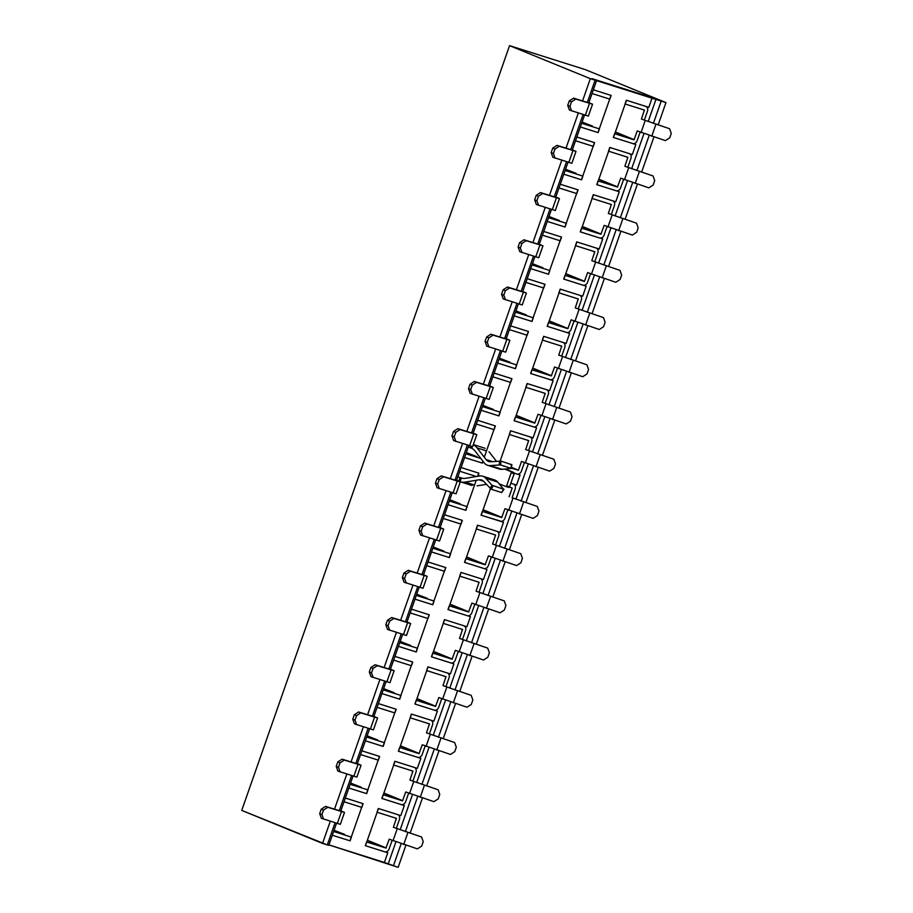 <?xml version="1.0" encoding="UTF-8"?>
<svg xmlns="http://www.w3.org/2000/svg" width="913" height="913" viewBox="0 0 913 913"><rect width="100%" height="100%" fill="white"/><g stroke="black" fill="none" stroke-linecap="round" stroke-linejoin="round"><path stroke-width="1.37" d="M571.618 110.952L569.952 106.296L567.715 105.383L569.392 110.039L588.371 116.088L592.537 104.196L588.885 102.576M569.952 106.296L571.504 101.834L575.783 99.061L592.537 104.196M571.504 101.834L569.278 100.921L573.558 98.148L575.783 99.061M567.715 105.383L569.278 100.921M588.782 102.849L573.558 98.148M581.638 123.266L599.43 128.893L598.129 132.613L580.337 126.975M592.058 93.514L609.85 99.152L611.151 95.431L593.359 89.805L611.002 95.386L597.981 132.568L611.002 95.386L593.359 89.805M592.537 126.074A25.861 1.016 -160.7 0 1 582.083 121.988M669.583 128.733L641.417 119.044L669.583 128.733L671.26 133.389L669.697 137.852L665.417 140.625L637.251 130.947L633.976 139.815L614.62 133.697L613.319 137.418L632.675 143.535A4.143 3.275 -67.8 0 0 637.171 140.625L640.139 132.123M641.417 119.044L644.395 110.085L625.04 103.956L626.341 100.236L645.696 106.365A4.143 3.275 -67.8 0 1 645.89 106.433A4.143 3.275 -67.8 0 1 647.454 111.249L644.395 119.991M555.093 158.166L553.415 153.51L551.178 152.597L552.856 157.253L571.835 163.301L576 151.41L572.348 149.8M553.415 153.51L554.978 149.047L559.258 146.274L576 151.41M554.978 149.047L552.742 148.134L557.021 145.361L559.258 146.274M551.178 152.597L552.742 148.134M572.257 150.074L557.021 145.361M565.101 170.48L582.893 176.106L581.592 179.827L563.8 174.2M575.521 140.739L593.313 146.365L594.614 142.645L576.822 137.018L594.466 142.599L581.444 179.781L594.466 142.599L576.822 137.018M576.012 173.287A25.861 1.016 -160.7 0 1 565.558 169.202M653.046 175.947L624.88 166.269L653.046 175.947L654.724 180.603L653.16 185.065L648.881 187.85L620.714 178.161L617.439 187.039L598.083 180.911L596.782 184.631L616.138 190.749A4.143 3.275 -67.8 0 0 620.635 187.838L623.602 179.347M624.88 166.269L627.87 157.298L608.503 151.17L609.804 147.45L629.16 153.578A4.143 3.275 -67.8 0 1 629.354 153.646A4.143 3.275 -67.8 0 1 630.917 158.474L627.859 167.205M538.556 205.391L536.878 200.723L534.641 199.81L536.319 204.478L555.298 210.526L559.464 198.623L555.812 197.014M536.878 200.723L538.442 196.261L542.721 193.488L559.464 198.623M538.442 196.261L536.205 195.348L540.485 192.575L542.721 193.488M534.641 199.81L536.205 195.348M555.72 197.288L540.485 192.575M548.565 217.693L566.368 223.32L565.067 227.04L547.264 221.414M558.984 187.952L576.776 193.579L578.077 189.87L560.285 184.232L577.929 189.813L564.919 226.995L577.929 189.813L560.285 184.232M559.475 220.512A25.861 1.016 -160.7 0 1 549.021 216.415M636.509 223.16L608.343 213.482L636.509 223.16L638.187 227.828L636.623 232.29L632.344 235.063L604.178 225.374L600.902 234.253L581.547 228.124L580.246 231.845L599.601 237.973A4.143 3.275 -67.8 0 0 604.098 235.052L607.077 226.561M608.343 213.482L611.333 204.512L591.966 198.383L593.267 194.663L612.623 200.792A4.143 3.275 -67.8 0 1 612.817 200.86A4.143 3.275 -67.8 0 1 614.381 205.687L611.322 214.418M522.019 252.604L520.342 247.948L518.116 247.035L519.782 251.691L538.773 257.74L542.938 245.837L539.275 244.228M520.342 247.948L521.905 243.486L526.185 240.701L542.938 245.837M521.905 243.486L519.668 242.573L523.948 239.788L526.185 240.701M518.116 247.035L519.668 242.573M539.184 244.501L523.948 239.788M532.039 264.907L549.831 270.545L548.53 274.254L530.738 268.627M542.448 235.166L560.24 240.804L561.552 237.083L543.749 231.446L561.392 237.038L548.382 274.208L561.392 237.038L543.749 231.446M542.938 267.726A25.861 1.016 -160.7 0 1 532.484 263.629M619.984 270.385L591.807 260.696L619.984 270.385L621.65 275.041L620.087 279.504L615.819 282.277L587.641 272.588L584.366 281.466L565.01 275.349L563.709 279.058L583.065 285.187A4.143 3.275 -67.8 0 0 587.561 282.277L590.54 273.774M591.807 260.696L594.797 251.726L575.43 245.608L576.731 241.888L596.086 248.005A4.143 3.275 -67.8 0 1 596.292 248.085A4.143 3.275 -67.8 0 1 597.844 252.901L594.785 261.643M505.482 299.818L503.805 295.161L501.579 294.248L503.246 298.905L522.236 304.953L526.402 293.062L522.738 291.441M503.805 295.161L505.368 290.699L509.648 287.926L526.402 293.062M505.368 290.699L503.143 289.786L507.423 287.013L509.648 287.926M501.579 294.248L503.143 289.786M522.647 291.715L507.423 287.013M515.503 312.132L533.295 317.758L531.994 321.479L514.202 315.841M525.911 282.379L543.714 288.017L545.015 284.297L527.223 278.67L544.867 284.251L531.845 321.433L544.867 284.251L527.223 278.67M526.402 314.939A25.861 1.016 -160.7 0 1 515.948 310.854M603.447 317.598L575.27 307.909L603.447 317.598L605.125 322.255L603.561 326.717L599.282 329.49L571.104 319.812L567.829 328.68L548.485 322.563L547.184 326.283L566.528 332.4A4.143 3.275 -67.8 0 0 571.024 329.49L574.003 320.988M575.27 307.909L578.26 298.95L558.893 292.822L560.194 289.101L579.55 295.23A4.143 3.275 -67.8 0 1 579.755 295.298A4.143 3.275 -67.8 0 1 581.307 300.115L578.249 308.856M488.946 347.031L487.268 342.375L485.043 341.462L486.72 346.118L505.699 352.167L509.865 340.275L506.213 338.666M487.268 342.375L488.832 337.913L493.111 335.139L509.865 340.275M488.832 337.913L486.606 337L490.886 334.226L493.111 335.139M485.043 341.462L486.606 337M506.099 338.974L518.379 303.903L506.144 338.974L490.886 334.226M498.966 359.345L516.758 364.972L515.457 368.692L497.665 363.066M509.386 329.604L527.178 335.231L528.479 331.51L510.687 325.884L528.33 331.465L515.309 368.647L528.33 331.465L510.687 325.884M509.865 362.153A25.861 1.016 -160.7 0 1 499.411 358.067M586.911 364.812L558.745 355.134L586.911 364.812L588.588 369.468L587.025 373.931L582.745 376.715L554.568 367.026L551.304 375.905L531.948 369.776L530.647 373.497L550.003 379.614A4.143 3.275 -67.8 0 0 554.488 376.704L557.466 368.213M558.745 355.134L561.723 346.164L542.356 340.035L543.657 336.315L563.013 342.443A4.143 3.275 -67.8 0 1 563.218 342.512A4.143 3.275 -67.8 0 1 564.782 347.339L561.712 356.07M472.409 394.256L470.743 389.589L468.506 388.676L470.184 393.343L489.163 399.392L493.328 387.489L489.676 385.879M470.743 389.589L472.295 385.126L476.575 382.353L493.328 387.489M472.295 385.126L470.069 384.213L474.349 381.44L476.575 382.353M468.506 388.676L470.069 384.213M489.573 386.153L474.349 381.44M482.429 406.559L500.221 412.185L498.92 415.906L481.128 410.279M492.849 376.818L510.641 382.444L511.942 378.724L494.15 373.097L511.794 378.678L498.772 415.86L511.794 378.678L494.15 373.097M493.328 409.378A25.861 1.016 -160.7 0 1 482.874 405.281M570.374 412.025L542.208 402.348L570.374 412.025L572.052 416.693L570.488 421.155L566.208 423.929L538.042 414.24L534.767 423.118L515.411 416.99L514.11 420.71L533.466 426.839A4.143 3.275 -67.8 0 0 537.951 423.917L540.93 415.426M542.208 402.348L545.187 393.377L525.831 387.249L527.132 383.528L546.488 389.657A4.143 3.275 -67.8 0 1 546.682 389.725A4.143 3.275 -67.8 0 1 548.245 394.553L545.187 403.284M455.884 441.47L454.206 436.813L451.969 435.9L453.647 440.557L472.626 446.605L476.791 434.702L473.139 433.093M454.206 436.813L455.77 432.351L460.049 429.567L476.791 434.702M455.77 432.351L453.533 431.438L457.812 428.654L460.049 429.567M451.969 435.9L453.533 431.438M473.025 433.413L485.317 398.33L473.071 433.401L457.812 428.654M465.892 453.772L480.843 458.509M483.023 461.316L482.384 463.119L464.591 457.493M476.312 424.031L494.104 429.669L495.405 425.949L477.613 420.311L495.257 425.903L484.289 457.219L495.257 425.903L477.613 420.311M476.803 456.591A25.861 1.016 -160.7 0 1 466.338 452.494M553.837 459.25L525.671 449.561L553.837 459.25L555.515 463.907L553.951 468.369L549.672 471.142L521.506 461.453L518.447 470.195L511.337 468.152M525.671 449.561L528.65 440.591L509.294 434.462L510.595 430.753L529.951 436.871A4.143 3.275 -67.8 0 1 530.145 436.95A4.143 3.275 -67.8 0 1 531.708 441.766L528.65 450.508M524.393 462.64L521.426 471.142A4.143 3.275 -67.8 0 1 516.929 474.052L520.056 475.045L516.541 485.077L513.414 484.095A4.143 3.275 -67.8 0 1 513.608 484.164A4.143 3.275 -67.8 0 1 515.172 488.98L512.113 497.722L537.301 506.464L538.978 511.12L537.415 515.583L533.135 518.356L504.969 508.678L501.694 517.545L482.338 511.428L481.037 515.149L500.392 521.266A4.143 3.275 -67.8 0 0 504.889 518.356L507.856 509.853M439.347 488.683L437.669 484.027L435.433 483.114L437.11 487.77L456.089 493.819L460.255 481.927L456.603 480.306M437.669 484.027L439.233 479.565L443.513 476.791L460.255 481.927M439.233 479.565L436.996 478.652L441.276 475.878L443.513 476.791M435.433 483.114L436.996 478.652M456.511 480.58L441.276 475.878M449.356 500.997L467.159 506.624L465.847 510.344L448.055 504.706M459.775 471.245L476.415 476.518M461.076 467.536L478.869 473.162L477.773 476.289M460.266 503.805A25.861 1.016 -160.7 0 1 449.812 499.719M537.301 506.464L512.113 497.722M509.134 496.775L512.193 488.044L509.477 486.971M422.81 535.897L421.133 531.24L418.896 530.327L420.573 534.984L439.552 541.032L443.729 529.141L440.066 527.531M421.133 531.24L422.696 526.778L426.976 524.005L443.729 529.141M422.696 526.778L420.459 525.865L424.739 523.092L426.976 524.005M418.896 530.327L420.459 525.865M439.952 527.84L452.243 492.769L440.009 527.84L424.739 523.092M432.83 548.211L450.623 553.837L449.322 557.558L431.518 551.931M443.239 518.47L461.031 524.096L462.332 520.376L444.54 514.749L462.183 520.33L449.173 557.512L462.183 520.33L444.54 514.749M443.729 551.018A25.861 1.016 -160.7 0 1 433.276 546.933M520.775 553.677L492.598 544L520.775 553.677L522.441 558.334L520.878 562.796L516.598 565.581L488.432 555.891L485.157 564.77L465.801 558.642L464.5 562.362L483.856 568.479A4.143 3.275 -67.8 0 0 488.352 565.569L491.331 557.078M492.598 544L495.588 535.029L476.221 528.901L477.522 525.18L496.877 531.309A4.143 3.275 -67.8 0 1 497.071 531.377A4.143 3.275 -67.8 0 1 498.635 536.205L495.576 544.935M406.274 583.122L404.596 578.454L402.371 577.541L404.037 582.209L423.027 588.257L427.193 576.354L423.529 574.745M404.596 578.454L406.159 573.992L410.439 571.218L427.193 576.354M406.159 573.992L403.934 573.079L408.214 570.305L410.439 571.218M402.371 577.541L403.934 573.079M423.438 575.019L408.214 570.305M416.294 595.424L434.086 601.051L432.785 604.771L414.993 599.145M426.702 565.683L444.505 571.31L445.806 567.589L428.003 561.963L445.658 567.544L432.636 604.726L445.658 567.544L428.003 561.963M427.193 598.243A25.861 1.016 -160.7 0 1 416.739 594.146M504.238 600.891L476.061 591.213L504.238 600.891L505.905 605.559L504.353 610.021L500.073 612.794L471.895 603.105L468.62 611.984L449.276 605.855L447.963 609.576L467.319 615.704A4.143 3.275 -67.8 0 0 471.816 612.783L474.794 604.292M476.061 591.213L479.051 582.243L459.684 576.114L460.985 572.394L480.341 578.522A4.143 3.275 -67.8 0 1 480.546 578.591A4.143 3.275 -67.8 0 1 482.098 583.418L479.04 592.149M389.737 630.335L388.059 625.679L385.834 624.766L387.511 629.422L406.49 635.471L410.656 623.568L406.993 621.958M388.059 625.679L389.623 621.217L393.902 618.432L410.656 623.568M389.623 621.217L387.397 620.304L391.677 617.519L393.902 618.432M385.834 624.766L387.397 620.304M406.901 622.232L391.677 617.519M399.757 642.638L417.549 648.276L416.248 651.985L398.456 646.358M410.177 612.897L427.969 618.523L429.27 614.814L411.478 609.176L429.121 614.769L416.1 651.939L429.121 614.769L411.478 609.176M410.656 645.457A25.861 1.016 -160.7 0 1 400.202 641.36M487.702 648.116L459.524 638.427L487.702 648.116L489.379 652.772L487.816 657.234L483.536 660.008L455.359 650.318L452.095 659.197L432.739 653.08L431.438 656.789L450.794 662.918A4.143 3.275 -67.8 0 0 455.279 660.008L458.258 651.505M459.524 638.427L462.514 629.456L443.147 623.328L444.448 619.619L463.804 625.736A4.143 3.275 -67.8 0 1 464.009 625.816A4.143 3.275 -67.8 0 1 465.562 630.632L462.503 639.374M373.2 677.549L371.523 672.892L369.297 671.979L370.975 676.636L389.954 682.684L394.119 670.793L390.467 669.172M371.523 672.892L373.086 668.43L377.366 665.657L394.119 670.793M373.086 668.43L370.861 667.517L375.14 664.744L377.366 665.657M369.297 671.979L370.861 667.517M390.365 669.446L375.14 664.744M383.22 689.863L401.012 695.489L399.711 699.21L381.919 693.572M393.64 660.11L411.432 665.748L412.733 662.028L394.941 656.401L412.585 661.982L399.563 699.164L412.585 661.982L394.941 656.401M394.119 692.67A25.861 1.016 -160.7 0 1 383.665 688.585M471.165 695.329L442.999 685.64L471.165 695.329L472.843 699.986L471.279 704.448L467 707.221L438.833 697.543L435.558 706.411L416.202 700.294L414.901 704.014L434.257 710.131A4.143 3.275 -67.8 0 0 438.742 707.221L441.721 698.719M442.999 685.64L445.966 676.67L426.611 670.553L427.923 666.832L447.267 672.961A4.143 3.275 -67.8 0 1 447.473 673.029A4.143 3.275 -67.8 0 1 449.036 677.845L445.978 686.587M356.663 724.762L354.997 720.106L352.76 719.193L354.438 723.849L373.417 729.898L377.583 718.006L373.931 716.397M354.997 720.106L356.561 715.644L360.84 712.87L377.583 718.006M356.561 715.644L354.324 714.731L358.604 711.957L360.84 712.87M352.76 719.193L354.324 714.731M373.828 716.671L358.604 711.957M366.684 737.076L384.476 742.703L383.175 746.423L365.383 740.797M377.103 707.335L394.895 712.962L396.196 709.241L378.404 703.615L396.048 709.196L383.026 746.378L396.048 709.196L378.404 703.615M377.583 739.884A25.861 1.016 -160.7 0 1 367.129 735.798M454.628 742.543L426.462 732.865L454.628 742.543L456.306 747.199L454.742 751.661L450.463 754.446L422.297 744.757L419.021 753.636L399.666 747.507L398.365 751.228L417.72 757.345A4.143 3.275 -67.8 0 0 422.217 754.435L425.184 745.944M426.462 732.865L429.441 723.895L410.085 717.766L411.386 714.046L430.742 720.174A4.143 3.275 -67.8 0 1 430.936 720.243A4.143 3.275 -67.8 0 1 432.5 725.059L429.441 733.801M340.138 771.987L338.461 767.319L336.224 766.406L337.901 771.074L356.88 777.123L361.046 765.22L357.394 763.61M338.461 767.319L340.024 762.857L344.304 760.084L361.046 765.22M340.024 762.857L337.787 761.944L342.067 759.171L344.304 760.084M336.224 766.406L337.787 761.944M357.303 763.884L342.067 759.171M350.147 784.29L367.95 789.916L366.638 793.637L348.846 788.01M360.567 754.549L378.359 760.175L379.66 756.455L361.868 750.828L379.511 756.409L366.49 793.591L379.511 756.409L361.868 750.828M361.057 787.109A25.861 1.016 -160.7 0 1 350.603 783.012M438.092 789.756L409.926 780.079L438.092 789.756L439.769 794.424L438.206 798.886L433.926 801.66L405.76 791.97L402.485 800.849L383.129 794.721L381.828 798.441L401.184 804.57A4.143 3.275 -67.8 0 0 405.68 801.648L408.647 793.157M409.926 780.079L412.916 771.108L393.549 764.98L394.85 761.259L414.205 767.388A4.143 3.275 -67.8 0 1 414.399 767.456A4.143 3.275 -67.8 0 1 415.963 772.284L412.904 781.014M323.601 819.201L321.924 814.544L319.687 813.631L321.365 818.288L340.344 824.336L344.509 812.433L340.857 810.824M321.924 814.544L323.487 810.082L327.767 807.297L344.509 812.433M323.487 810.082L321.25 809.169L325.53 806.384L327.767 807.297M319.687 813.631L321.25 809.169M340.766 811.098L325.53 806.384M333.622 831.503L351.414 837.141L350.113 840.85L332.309 835.224M344.03 801.762L361.822 807.389L363.123 803.68L345.331 798.042L362.975 803.634L349.964 840.805L362.975 803.634L345.331 798.042M344.521 834.322A25.861 1.016 -160.7 0 1 334.067 830.225M421.555 836.981L393.389 827.292L421.555 836.981L423.233 841.638L421.669 846.1L417.389 848.873L389.223 839.184L385.948 848.063L366.592 841.946L365.291 845.655L384.647 851.783A4.143 3.275 -67.8 0 0 389.143 848.873L392.122 840.371M393.389 827.292L396.379 818.322L377.012 812.193L378.313 808.484L397.669 814.601A4.143 3.275 -67.8 0 1 397.863 814.681A4.143 3.275 -67.8 0 1 399.426 819.497L396.368 828.239M509.557 45.65L241.74 810.402L322.529 843.418L330.266 821.312L322.529 843.418L327.288 844.924L241.74 810.402L509.557 45.65L585.187 69.582L509.557 45.65L590.334 78.666L509.557 45.65M595.105 80.173L661.206 101.092L653.388 123.403L661.206 101.092L665.965 102.598L585.187 69.582L665.965 102.598L656.002 99.232L648.184 121.543L656.002 99.232L652.202 97.68L648.823 107.346L626.489 100.282L613.468 137.464L635.802 144.528L632.287 154.559L609.952 147.495L596.931 184.677L619.265 191.741L615.75 201.784L593.416 194.72L580.394 231.891L602.728 238.955L599.213 248.998L576.879 241.934L563.857 279.116L586.192 286.18L582.677 296.211L560.342 289.147L547.332 326.329L569.655 333.393L566.14 343.425L543.817 336.361L530.795 373.543L553.13 380.607L549.603 390.65L527.28 383.586L514.259 420.756L536.593 427.82L533.078 437.863L510.744 430.799L500.187 460.939L510.744 430.799L533.078 437.863L536.593 427.82L514.259 420.756L527.28 383.586L549.603 390.65L553.13 380.607L530.795 373.543L543.817 336.361L566.14 343.425L569.655 333.393L547.332 326.329L560.342 289.147L582.677 296.211L586.192 286.18L563.857 279.116L576.879 241.934L599.213 248.998L602.728 238.955L580.394 231.891L593.416 194.72L615.75 201.784L619.265 191.741L596.931 184.677L609.952 147.495L632.287 154.559L635.802 144.528L613.468 137.464L626.489 100.282L648.823 107.346L652.202 97.68L592.058 78.655L596.588 80.561L588.771 102.895L596.588 80.561L590.334 78.666L582.528 100.978L590.334 78.666L595.105 80.173L587.287 102.484L595.105 80.173M328.783 845.324L327.288 844.924L328.783 845.324L336.498 823.275L328.783 845.324M398.159 867.35L328.931 844.89L384.384 862.443L387.774 852.776L384.384 862.443L398.159 867.35L405.897 845.233L398.159 867.35M514.247 473.208L520.056 475.045L517.922 474.167L520.056 475.045L516.541 485.077L510.812 483.262M501.385 521.391L503.52 522.259L500.004 532.29L477.67 525.226L464.649 562.408L486.983 569.472L483.468 579.515L461.133 572.451L448.112 609.622L470.446 616.686L466.931 626.729L444.597 619.665L431.587 656.846L453.909 663.911L450.394 673.942L428.071 666.878L415.05 704.06L437.384 711.124L433.869 721.156L411.535 714.092L398.513 751.273L420.847 758.338L417.332 768.381L394.998 761.316L381.976 798.487L404.311 805.551L400.796 815.594L378.461 808.53L365.44 845.712L387.774 852.776L365.44 845.712L378.461 808.53L400.796 815.594L404.311 805.551L381.976 798.487L394.998 761.316L417.332 768.381L420.847 758.338L398.513 751.273L411.535 714.092L433.869 721.156L437.384 711.124L415.05 704.06L428.071 666.878L450.394 673.942L453.909 663.911L431.587 656.846L444.597 619.665L466.931 626.729L470.446 616.686L448.112 609.622L461.133 572.451L483.468 579.515L486.983 569.472L464.649 562.408L477.67 525.226L500.004 532.29L503.52 522.259L481.185 515.194L501.385 521.391M490.418 488.82L481.185 515.194L490.418 488.82M482.909 461.168L482.235 463.074L482.909 461.168M478.72 473.117L477.602 476.312L478.72 473.117M476.221 480.272L465.698 510.299L476.221 480.272M410.131 833.158L422.434 798.019L410.131 833.158M426.668 785.945L438.97 750.806L426.668 785.945M443.204 738.72L455.507 703.592L443.204 738.72M459.741 691.506L472.044 656.367L459.741 691.506M476.266 644.293L488.581 609.154L476.266 644.293M492.803 597.079L505.106 561.94L492.803 597.079M509.34 549.854L521.643 514.727L509.34 549.854M525.877 502.641L538.179 467.502L525.877 502.641M542.413 455.427L554.716 420.288L542.413 455.427M558.95 408.214L571.253 373.075L558.95 408.214M575.487 360.989L587.789 325.861L575.487 360.989M592.012 313.775L604.315 278.648L592.012 313.775M608.549 266.562L620.851 231.423L608.549 266.562M625.085 219.348L637.388 184.209L625.085 219.348M641.622 172.123L653.925 136.996L641.622 172.123M658.159 124.91L665.965 102.598L658.159 124.91M334.5 809.226L346.803 774.087L334.5 809.226M351.037 762.013L363.34 726.874L351.037 762.013M367.574 714.799L379.876 679.66L367.574 714.799M384.111 667.574L396.413 632.447L384.111 667.574M400.636 620.361L412.938 585.233L400.636 620.361M417.173 573.147L429.475 538.008L417.173 573.147M433.709 525.934L446.012 490.795L433.709 525.934M450.246 478.709L462.549 443.581L450.246 478.709M466.783 431.495L479.085 396.368L466.783 431.495M483.319 384.282L495.622 349.143L483.319 384.282M499.845 337.068L512.159 301.929L499.845 337.068M516.381 289.843L528.684 254.716L516.381 289.843M532.918 242.63L545.221 207.502L532.918 242.63M549.455 195.416L561.757 160.277L549.455 195.416M565.992 148.203L578.294 113.064L565.992 148.203M472.341 446.594L471.701 448.272L470.435 447.804L470.982 446.229M511.645 464.706L501.111 461.122L490.817 461.75A13.113 8 107.6 0 1 488.809 461.533A13.113 8 107.6 0 1 486.15 459.616L492.427 461.601M473.299 444.699A26.66 16.274 107.6 0 1 477.122 447.952L486.15 459.616M471.701 448.272A22.722 13.866 107.6 0 1 475.137 451.136L484.164 462.788A17.062 10.408 107.6 0 0 487.622 465.299A17.062 10.408 107.6 0 0 490.235 465.573L502.15 469.339A17.062 10.408 107.6 0 1 499.525 469.065L487.622 465.299M502.15 469.339L511.291 468.437L500.529 464.934L490.235 465.573M458.737 481.185L460.015 477.545L461.293 477.978A22.722 13.866 -72.4 0 0 461.407 478.013A22.722 13.866 -72.4 0 0 465.619 478.286L479.53 476.004A17.062 10.408 107.6 0 1 482.703 476.198A17.062 10.408 107.6 0 1 485.784 478.264L491.981 485.248L503.577 489.265L497.699 482.03A17.062 10.408 107.6 0 0 494.606 479.964L482.703 476.198M458.714 481.265L460.084 481.733A26.66 16.274 107.6 0 0 460.22 481.767L472.135 485.545M483.582 481.231L479.074 479.804L465.162 482.087A26.66 16.274 107.6 0 1 460.22 481.767M479.074 479.804A13.113 8 107.6 0 1 481.505 479.964A13.113 8 107.6 0 1 483.89 481.55L491.251 489.254L493.157 485.967M470.435 447.804L468.255 447.028M462.081 478.195L457.847 476.769M478.161 475.205L479.953 475.947M499.308 483.856L505.734 486.481A0.981 0.605 107.6 0 0 506.624 485.773L511.177 472.763L514.156 473.71A0.981 0.605 107.6 0 0 513.928 472.546L505.357 469.042M504.798 469.099L510.949 471.61A0.981 0.605 107.6 0 1 511.177 472.763M506.624 485.773L509.602 486.72A0.981 0.605 107.6 0 1 508.712 487.416L505.791 486.492M503.999 489.277L501.671 492.552L491.251 489.254M509.602 486.72L514.156 473.71M489.026 451.718L496.398 461.236M486.355 484.335L477.077 485.853M585.324 115.289L589.49 103.386M655.888 124.396L651.722 136.299M633.976 139.815L615.316 132.191M634.193 139.678L615.385 131.997M641.04 132.499L645.206 120.596M644.475 110.313L642.238 109.4M568.788 162.503L572.953 150.611M639.351 171.61L635.186 183.513M617.439 187.039L598.78 179.405M617.656 186.903L598.848 179.21M624.503 179.713L628.669 167.809M627.939 157.527L625.702 156.614M552.251 209.716L556.416 197.824M622.814 218.835L618.649 230.727M600.902 234.253L582.243 226.629M601.119 234.116L582.311 226.424M607.967 226.926L612.144 215.034M611.402 204.74L609.165 203.827M535.714 256.941L539.88 245.038M606.278 266.048L602.112 277.94M584.366 281.466L565.706 273.843M584.582 281.33L565.775 273.649M591.441 274.14L595.607 262.248M594.865 251.954L592.628 251.041M519.177 304.155L523.343 292.251M589.752 313.262L585.575 325.165M567.829 328.68L549.17 321.056M568.046 328.543L549.238 320.862M574.905 321.365L579.07 309.461M578.328 299.179L576.092 298.266M502.641 351.368L506.806 339.476M573.216 360.475L569.05 372.378M551.304 375.905L532.633 368.27M551.509 375.768L532.701 368.076M558.368 368.578L562.534 356.675M561.803 346.392L559.566 345.479M486.115 398.582L490.281 386.69M556.679 407.7L552.513 419.592M534.767 423.118L516.107 415.495M534.984 422.981L516.176 415.289M541.831 415.792L545.997 403.9M545.266 393.606L543.03 392.693M469.579 445.806L473.744 433.903M540.142 454.914L535.977 466.805M518.23 470.332L511.428 467.559M518.447 470.195L511.463 467.342M525.295 463.005L529.46 451.113M528.73 440.819L526.493 439.906M453.042 493.02L457.208 481.117M523.606 502.127L519.44 514.03M501.694 517.545L483.034 509.922M501.91 517.409L483.103 509.728M508.758 510.23L512.923 498.327M512.193 488.044L509.956 487.131M436.505 540.234L440.671 528.342M507.069 549.341L502.903 561.244M485.157 564.77L466.497 557.135M485.374 564.633L466.566 556.941M492.233 557.444L496.398 545.54M495.656 535.258L493.419 534.345M419.969 587.447L424.134 575.555M490.532 596.566L486.367 608.457M468.62 611.984L449.961 604.36M468.837 611.847L450.029 604.155M475.696 604.657L479.861 592.765M479.12 582.471L476.883 581.558M403.432 634.672L407.597 622.769M474.007 643.779L469.841 655.671M452.095 659.197L433.424 651.574M452.3 659.06L433.492 651.38M459.159 651.871L463.325 639.979M462.594 629.685L460.357 628.772M386.895 681.885L391.072 669.982M457.47 690.993L453.305 702.896M435.558 706.411L416.887 698.787M435.763 706.274L416.967 698.593M442.622 699.096L446.788 687.192M446.058 676.91L443.821 675.997M370.37 729.099L374.535 717.207M440.933 738.206L436.768 750.109M419.021 753.636L400.362 746.001M419.238 753.499L400.43 745.807M426.086 746.309L430.251 734.406M429.521 724.123L427.284 723.21M353.833 776.312L357.999 764.421M424.397 785.431L420.231 797.323M402.485 800.849L383.825 793.226M402.701 800.712L383.894 793.02M409.549 793.523L413.715 781.631M412.984 771.337L410.747 770.424M337.296 823.537L341.462 811.634M407.86 832.645L403.694 844.536M385.948 848.063L367.288 840.439M386.165 847.926L367.357 840.245M393.012 840.736L397.189 828.844M396.447 818.55L394.211 817.637M583.053 114.57L570.751 149.709L583.053 114.57M566.528 161.784L554.214 196.923L566.528 161.784M549.991 209.009L537.689 244.136L549.991 209.009M533.454 256.222L521.152 291.35L533.454 256.222M516.918 303.436L504.615 338.575L516.918 303.436M500.381 350.649L488.078 385.788L500.381 350.649M483.844 397.874L471.542 433.002L483.844 397.874M467.308 445.088L455.005 480.215L467.308 445.088M450.782 492.301L438.48 527.44L450.782 492.301M434.246 539.515L421.943 574.654L434.246 539.515M417.709 586.739L405.406 621.867L417.709 586.739M401.172 633.953L388.87 669.081L401.172 633.953M384.635 681.166L372.333 716.306L384.635 681.166M368.099 728.38L355.796 763.519L368.099 728.38M351.573 775.605L339.259 810.733L351.573 775.605M335.037 822.818L327.288 844.924L335.037 822.818M643.95 133.618L631.648 168.757L643.95 133.618M627.425 180.831L615.111 215.97L627.425 180.831M610.888 228.056L598.586 263.184L610.888 228.056M594.352 275.269L582.049 310.409L594.352 275.269M577.815 322.483L565.512 357.622L577.815 322.483M561.278 369.697L548.975 404.836L561.278 369.697M544.741 416.91L532.439 452.049L544.741 416.91M528.216 464.135L515.902 499.274L528.216 464.135M511.679 511.348L499.377 546.488L511.679 511.348M495.143 558.562L482.84 593.701L495.143 558.562M478.606 605.775L466.303 640.915L478.606 605.775M462.069 653L449.767 688.14L462.069 653M445.533 700.214L433.23 735.353L445.533 700.214M429.007 747.427L416.693 782.567L429.007 747.427M412.471 794.641L400.156 829.78L412.471 794.641M395.934 841.866L388.185 863.983L395.934 841.866M649.166 135.455L636.852 170.617L649.166 135.455M632.629 182.68L620.326 217.83L632.629 182.68M616.104 229.893L603.79 265.055L616.104 229.893M599.567 277.107L587.253 312.269L599.567 277.107M583.03 324.32L570.716 359.482L583.03 324.32M566.494 371.545L554.18 406.696L566.494 371.545M549.957 418.759L537.643 453.921L549.957 418.759M533.42 465.972L521.118 501.134L533.42 465.972M516.895 513.186L504.581 548.348L516.895 513.186M500.358 560.411L488.044 595.561L500.358 560.411M483.822 607.624L471.507 642.786L483.822 607.624M467.285 654.838L454.971 690L467.285 654.838M450.748 702.051L438.434 737.213L450.748 702.051M434.211 749.276L421.897 784.427L434.211 749.276M417.686 796.49L405.372 831.652L417.686 796.49M401.149 843.703L393.389 865.844L401.149 843.703M499.149 464.763L499.731 460.939M486.492 450.919L477.122 447.952M485.134 448.317L473.333 444.585M500.529 464.934L501.111 461.122M510.949 468.232L511.531 464.409M465.162 482.087L474.543 485.054M461.293 477.978L460.084 481.733M490.076 488.523L491.981 485.248M485.784 478.264L497.699 482.03M510.949 471.61L513.928 472.546M501.671 492.552L503.577 489.265M584.525 115.038L572.234 150.109L584.525 115.038M567.989 162.252L555.697 197.334L567.989 162.252M551.452 209.465L539.172 244.547L551.452 209.465M534.915 256.679L522.635 291.761L534.915 256.679M501.842 351.117L489.562 386.199L501.842 351.117M468.78 445.544L456.489 480.626L468.78 445.544M435.706 539.982L423.427 575.064L435.706 539.982M419.17 587.196L406.89 622.278L419.17 587.196M402.633 634.409L390.353 669.491L402.633 634.409M386.096 681.634L373.816 716.705L386.096 681.634M369.571 728.848L357.28 763.93L369.571 728.848M353.034 776.061L340.743 811.143L353.034 776.061M508.746 487.428L505.768 486.492M511.291 468.437L511.873 464.626"/></g></svg>

